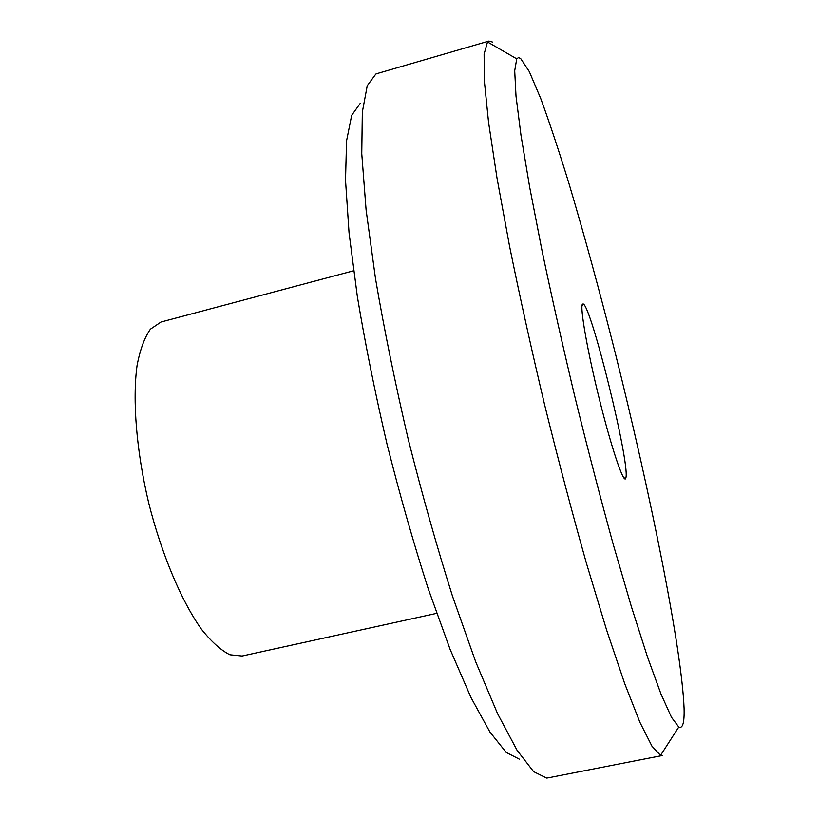<?xml version="1.0" encoding="UTF-8"?>
<svg xmlns="http://www.w3.org/2000/svg" width="819" height="819" viewBox="0 0 819 819"><rect width="100%" height="100%" fill="white"/><g stroke="black" fill="none" stroke-linecap="round" stroke-linejoin="round"><path stroke-width="1.23" d="M582.422 304.166C579.77 307.176 587.387 350.911 599.252 398.73C611.076 446.601 623.249 482.903 625.573 478.695L625.992 477.364C629.494 461.158 591.226 305.876 583.189 303.941L582.422 304.166M684.08 708.271C681.746 648.31 650.675 494.85 615.519 354.064C600.03 292.588 584.52 235.78 569 183.661C558.927 150.87 549.518 122.543 540.786 98.659L529.299 71.581L520.597 58.425L518.437 57.617L516.728 58.835L514.701 70.792L516.011 96.202L520.997 135.35L529.739 187.541L542.086 250.942C551.945 297.891 563.001 347.041 575.255 398.382C587.888 449.631 600.573 498.382 613.308 544.635L631.388 606.654L647.522 657.053L661.025 694.133L671.498 717.321L678.777 727.026C682.729 728.879 684.489 722.634 684.08 708.271M353.583 270.792L161.067 322L150.409 329.156C144.553 337.479 140.11 349.57 137.07 365.428C132.309 399.969 136.363 450.87 148.638 502.733C161.65 554.412 181.449 601.197 201.494 629.299C211.456 641.789 220.915 650.276 229.893 654.77L242.076 656.019L436.66 613.349M377.057 73.577L375.839 74.027L367.25 85.688L362.326 112.09L361.763 153.706L366.093 209.889L375.501 278.634C384.234 329.699 395.116 383.128 408.149 438.912C422.113 494.471 436.916 546.938 452.549 596.334L475.675 661.752L497.573 713.677L517.127 750.409L533.609 771.631L546.58 778.05L547.87 777.896L662.223 755.548L660.534 755.394L651.975 746.201L639.967 722.45L624.682 683.568L606.603 630.016L586.517 563.574C572.45 513.789 558.558 461.179 544.85 405.753C531.644 350.204 519.891 297.082 509.592 246.386L497.01 178.122L488.544 122.246L484.316 80.682L484.111 54.064L487.51 41.964L488.943 41.063L377.057 73.577M360.288 103.286L351.699 115.264L346.56 140.827L345.516 180.231L349.048 232.76L357.34 296.488C365.172 343.622 375.061 392.803 387.008 444.041C399.856 495.055 413.605 543.304 428.235 588.789L450.051 649.232L470.976 697.542L489.957 732.094L506.234 752.456L519.359 759.162M492.608 42.097L488.943 41.063M623.556 477.457L625.573 478.695M516.728 58.835L487.51 41.964M678.777 727.026L660.534 755.394M581.971 305.968L583.189 303.941"/></g></svg>
